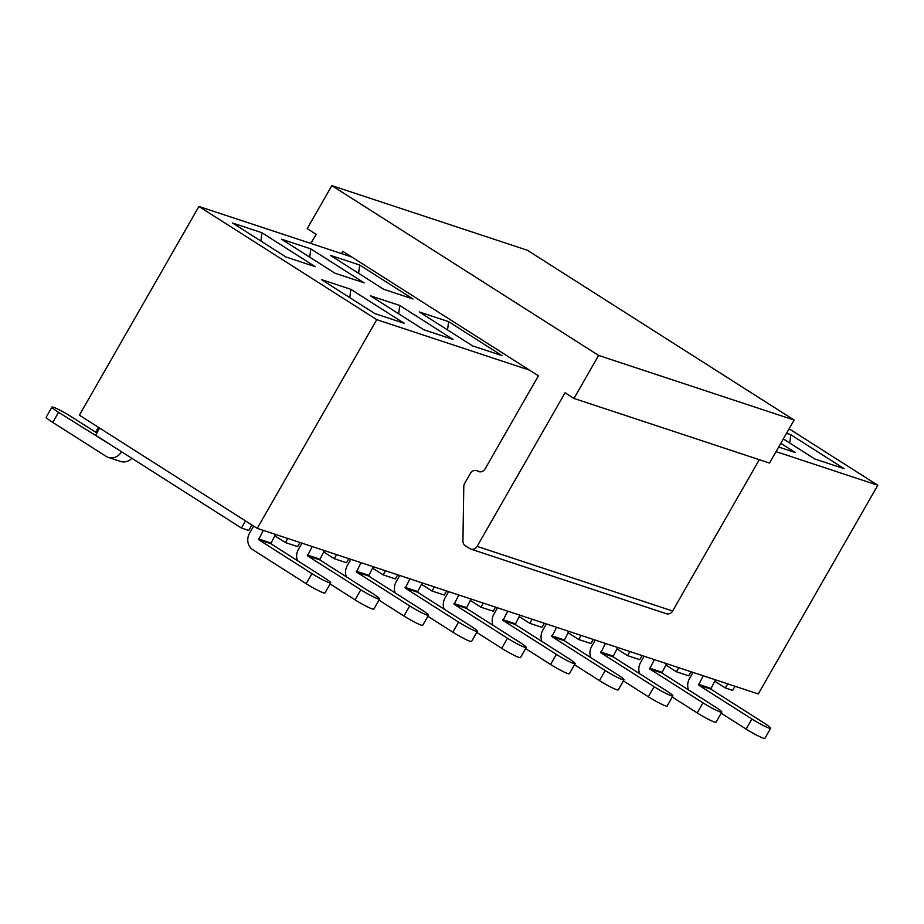 <?xml version="1.0" encoding="UTF-8"?>
<svg xmlns="http://www.w3.org/2000/svg" width="924" height="924" viewBox="0 0 924 924"><rect width="100%" height="100%" fill="white"/><g stroke="black" fill="none" stroke-linecap="round" stroke-linejoin="round"><path stroke-width="1.39" d="M735.019 686.278L732.663 690.378L725.328 687.953L714.679 681.173M725.328 687.953L727.685 683.852M776.056 451.617L877.8 485.25L758.269 693.959L257.23 528.378L79.383 415.176L198.914 206.468L351.674 256.941M786.543 433.321L790.782 434.719L844.132 468.676L814.795 458.985L783.321 438.946M453.072 339.443L423.746 329.741L370.397 295.784L399.722 305.474L453.072 339.443M364.148 282.836L334.823 273.146L281.474 239.189L310.799 248.879L364.148 282.836M257.23 528.378L376.761 319.658L198.914 206.468M376.761 319.658L529.521 370.143M877.8 485.25L789.119 428.805M315.269 266.69L285.943 256.988L232.594 223.03L261.919 232.721L315.269 266.69M413.04 298.995L383.703 289.304L330.353 255.347L359.679 265.038L413.04 298.995M404.192 323.284L374.867 313.594L321.506 279.625L350.843 289.327L404.192 323.284M501.951 355.59L472.626 345.899L419.277 311.942L448.602 321.633L501.951 355.59M780.803 443.324L795.252 452.517L778.678 447.043M274.751 535.781L285.401 542.561L297.62 546.604L299.965 542.504M285.401 542.561L287.745 538.461M260.88 241.037L261.919 232.721M309.759 257.195L310.799 248.879M358.639 273.342L359.679 265.038M99.653 428.078L95.576 435.204L241.407 528.02L248.741 530.445L251.871 524.971M350.843 289.327L349.792 297.632M665.8 665.014L676.449 671.794L688.669 675.837L691.025 671.736M616.92 648.867L627.569 655.647L639.789 659.678L642.134 655.578M568.041 632.709L578.69 639.489L590.91 643.531L593.254 639.431M519.161 616.551L529.81 623.33L542.03 627.373L544.375 623.273M470.27 600.404L480.919 607.184L493.15 611.214L495.495 607.114M421.39 584.245L432.039 591.025L444.259 595.068L446.615 590.967M372.511 568.087L383.16 574.867L395.38 578.909L397.724 574.809M323.631 551.94L334.28 558.72L346.5 562.751L348.845 558.65M241.407 528.02L245.484 520.905M334.28 558.72L336.625 554.619M399.722 305.474L398.683 313.79M383.16 574.867L385.504 570.766M448.602 321.633L447.562 329.949M432.039 591.025L434.396 586.925M480.919 607.184L483.275 603.083M529.81 623.33L532.155 619.23M578.69 639.489L581.034 635.389M627.569 655.647L629.914 651.547M676.449 671.794L678.805 667.694M790.782 434.719L789.731 443.023M275.525 534.418L270.824 543.693L324.174 577.65A14.599 1.421 -150.2 0 1 330.723 582.882L324.948 592.965A14.599 1.421 -150.2 0 1 306.179 583.702L252.83 549.734A12.255 11.007 -71.7 0 1 249.549 533.206L253.626 526.091M330.723 582.882A14.599 1.421 -150.2 0 1 311.954 573.619L258.605 539.651L270.824 543.693M263.305 530.388L258.605 539.651M112.612 446.049L58.524 412.312A14.599 1.421 -150.2 0 1 51.975 407.08A14.599 1.421 -150.2 0 1 70.744 416.354L96.858 432.963M131.843 458.281A12.255 11.007 108.3 0 1 120.547 461.446L108.327 457.403A12.255 11.007 -71.7 0 0 121.506 451.709L121.506 451.709M108.327 457.403A12.255 11.007 -71.7 0 1 106.11 456.352L52.749 422.395A14.599 1.421 -150.2 0 1 46.2 417.163L51.975 407.08M341.476 253.58L342.781 251.282L538.403 375.802L485.088 468.907A5.833 5.244 108.3 0 1 478.805 471.621A5.833 5.244 108.3 0 1 477.754 471.125A5.833 5.244 -71.7 0 0 476.692 470.628A5.833 5.244 -71.7 0 0 470.42 473.331L464.645 483.414A5.833 5.244 -71.7 0 0 463.79 486.521L462.924 541.002A5.833 5.244 -71.7 0 0 465.338 545.772L469.785 548.602A5.833 5.244 -71.7 0 0 470.836 549.099A5.833 5.244 -71.7 0 0 477.107 546.384L565.084 392.781L573.977 398.44L598.613 355.428L331.843 185.632L307.218 228.644L316.112 234.303L310.868 243.462M331.843 185.632L527.373 250.254L794.132 420.05L769.507 463.063L573.977 398.44M470.836 549.099L666.366 613.721A5.833 5.244 -71.7 0 0 672.637 611.007L759.297 459.69M598.613 355.428L794.132 420.05M324.405 550.577L319.704 559.852L373.053 593.809A14.599 1.421 -150.2 0 1 379.614 599.041L373.839 609.124A14.599 1.421 -150.2 0 1 355.059 599.849L330.111 583.968M379.614 599.041A14.599 1.421 -150.2 0 1 360.834 589.766L307.484 555.809L319.704 559.852M312.185 546.534L307.484 555.809M301.986 543.162L298.429 549.364A12.255 11.007 -71.7 0 0 297.482 560.672M373.284 566.735L368.584 575.999L421.933 609.967A14.599 1.421 -150.2 0 1 428.493 615.199L422.718 625.282A14.599 1.421 -150.2 0 1 403.938 616.008L378.99 600.126M428.493 615.199A14.599 1.421 -150.2 0 1 409.713 605.925L356.364 571.968L368.584 575.999M361.065 562.693L356.364 571.968M350.866 559.32L347.32 565.523A12.255 11.007 -71.7 0 0 346.373 576.819M422.176 582.882L417.463 592.157L470.824 626.114A14.599 1.421 -150.2 0 1 477.373 631.346L471.598 641.429A14.599 1.421 -150.2 0 1 452.829 632.166L427.87 616.285M477.373 631.346A14.599 1.421 -150.2 0 1 458.593 622.083L405.243 588.126L417.463 592.157M409.944 578.851L405.243 588.126M399.746 575.479L396.2 581.67A12.255 11.007 -71.7 0 0 395.253 592.977M471.055 599.041L466.343 608.315L519.704 642.272A14.599 1.421 -150.2 0 1 526.253 647.505L520.478 657.588A14.599 1.421 -150.2 0 1 501.709 648.313L476.749 632.432M526.253 647.505A14.599 1.421 -150.2 0 1 507.484 638.23L454.123 604.273L466.343 608.315M458.835 594.998L454.123 604.273M448.625 591.626L445.079 597.828A12.255 11.007 -71.7 0 0 444.132 609.135M519.935 615.199L515.234 624.474L568.583 658.431A14.599 1.421 -150.2 0 1 575.132 663.663L569.357 673.746A14.599 1.421 -150.2 0 1 550.588 664.471L525.629 648.59M575.132 663.663A14.599 1.421 -150.2 0 1 556.364 654.388L503.014 620.431L515.234 624.474M507.715 611.157L503.014 620.431M497.516 607.784L493.959 613.986A12.255 11.007 -71.7 0 0 493.012 625.282M568.814 631.346L564.114 640.621L617.463 674.578A14.599 1.421 -150.2 0 1 624.023 679.81L618.248 689.893A14.599 1.421 -150.2 0 1 599.468 680.63L574.52 664.749M624.023 679.81A14.599 1.421 -150.2 0 1 605.243 670.547L551.894 636.59L564.114 640.621M556.595 627.315L551.894 636.59M546.396 623.943L542.838 630.133A12.255 11.007 -71.7 0 0 541.891 641.441M617.694 647.505L612.993 656.779L666.343 690.736A14.599 1.421 -150.2 0 1 672.903 695.968L667.128 706.051A14.599 1.421 -150.2 0 1 648.348 696.777L623.4 680.896M672.903 695.968A14.599 1.421 -150.2 0 1 654.123 686.694L600.773 652.737L612.993 656.779M605.474 643.462L600.773 652.737M595.275 640.101L591.73 646.292A12.255 11.007 -71.7 0 0 590.783 657.599M666.585 663.663L661.873 672.938L715.234 706.895A14.599 1.421 -150.2 0 1 721.783 712.127L716.008 722.21A14.599 1.421 -150.2 0 1 697.239 712.935L672.279 697.054M721.783 712.127A14.599 1.421 -150.2 0 1 703.002 702.852L649.653 668.895L661.873 672.938M654.354 659.62L649.653 668.895M644.155 656.248L640.609 662.45A12.255 11.007 -71.7 0 0 639.662 673.746M715.465 679.81L710.752 689.085L764.113 723.042A14.599 1.421 -150.2 0 1 770.662 728.285L764.887 738.368A14.599 1.421 -150.2 0 1 746.118 729.094L721.159 713.212M770.662 728.285A14.599 1.421 -150.2 0 1 751.893 719.011L698.532 685.054L710.752 689.085M703.245 675.779L698.532 685.054M693.035 672.406L689.489 678.597A12.255 11.007 -71.7 0 0 688.542 689.905M306.179 583.702L311.954 573.619M270.663 542.908L258.443 538.865M52.749 422.395L58.524 412.312M477.754 471.125L479.949 471.852M477.107 546.384L672.637 611.007M355.059 599.849L360.834 589.766M319.542 559.066L307.322 555.024M403.938 616.008L409.713 605.925M368.433 575.213L356.214 571.182M452.829 632.166L458.593 622.083M417.313 591.372L405.093 587.329M501.709 648.313L507.484 638.23M466.193 607.53L453.973 603.488M550.588 664.471L556.364 654.388M515.072 623.677L502.852 619.646M599.468 680.63L605.243 670.547M563.952 639.835L551.732 635.793M648.348 696.777L654.123 686.694M612.843 655.994L600.623 651.951M697.239 712.935L703.002 702.852M661.723 672.141L649.503 668.11M746.118 729.094L751.893 719.011M710.602 688.299L698.382 684.257M476.692 470.628L480.445 471.864M98.498 427.35L95.703 432.236"/></g></svg>
